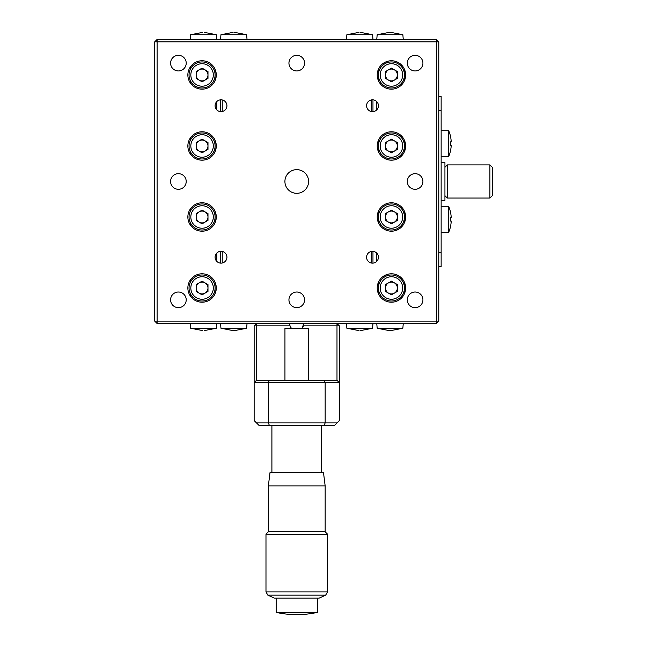 <?xml version="1.0" encoding="UTF-8"?>
<svg xmlns="http://www.w3.org/2000/svg" width="647" height="647" viewBox="0 0 647 647"><rect width="100%" height="100%" fill="white"/><g stroke="black" fill="none" stroke-linecap="round" stroke-linejoin="round"><path stroke-width="0.97" d="M404.399 286.815L405.588 286.815M404.399 76.152L405.588 76.152M372.494 263.143A5.92 5.92 0 0 0 378.414 257.231A5.92 5.92 0 0 0 372.494 251.311A5.92 5.92 0 0 0 366.582 257.231A5.92 5.92 0 0 0 372.494 263.143M296.755 193.316A11.832 11.832 0 0 0 308.587 181.483A11.832 11.832 0 0 0 296.755 169.643A11.832 11.832 0 0 0 284.915 181.483A11.832 11.832 0 0 0 296.755 193.316M296.755 70.944A7.813 7.813 0 0 0 304.567 63.131A7.813 7.813 0 0 0 296.755 55.319A7.813 7.813 0 0 0 288.942 63.131A7.813 7.813 0 0 0 296.755 70.944M296.755 307.648A7.813 7.813 0 0 0 304.567 299.836A7.813 7.813 0 0 0 296.755 292.023A7.813 7.813 0 0 0 288.942 299.836A7.813 7.813 0 0 0 296.755 307.648M221.007 263.143A5.92 5.92 0 0 0 226.927 257.231A5.92 5.92 0 0 0 221.007 251.311A5.92 5.92 0 0 0 215.087 257.231A5.92 5.92 0 0 0 221.007 263.143M221.007 111.656A5.92 5.92 0 0 0 226.927 105.736A5.92 5.92 0 0 0 221.007 99.816A5.92 5.92 0 0 0 215.087 105.736A5.92 5.92 0 0 0 221.007 111.656M372.494 111.656A5.92 5.92 0 0 0 378.414 105.736A5.92 5.92 0 0 0 372.494 99.816A5.92 5.92 0 0 0 366.582 105.736A5.92 5.92 0 0 0 372.494 111.656M391.435 89.165A14.202 14.202 0 0 0 405.637 74.963A14.202 14.202 0 0 0 391.435 60.761A14.202 14.202 0 0 0 377.233 74.963A14.202 14.202 0 0 0 391.435 89.165M202.066 89.165A14.202 14.202 0 0 0 216.276 74.963A14.202 14.202 0 0 0 202.066 60.761A14.202 14.202 0 0 0 187.865 74.963A14.202 14.202 0 0 0 202.066 89.165M391.435 160.181A14.202 14.202 0 0 0 405.637 145.979A14.202 14.202 0 0 0 391.435 131.778A14.202 14.202 0 0 0 377.233 145.979A14.202 14.202 0 0 0 391.435 160.181M202.066 160.181A14.202 14.202 0 0 0 216.276 145.979A14.202 14.202 0 0 0 202.066 131.778A14.202 14.202 0 0 0 187.865 145.979A14.202 14.202 0 0 0 202.066 160.181M391.435 231.189A14.202 14.202 0 0 0 405.637 216.988A14.202 14.202 0 0 0 391.435 202.786A14.202 14.202 0 0 0 377.233 216.988A14.202 14.202 0 0 0 391.435 231.189M202.066 231.189A14.202 14.202 0 0 0 216.276 216.988A14.202 14.202 0 0 0 202.066 202.786A14.202 14.202 0 0 0 187.865 216.988A14.202 14.202 0 0 0 202.066 231.189M391.435 302.206A14.202 14.202 0 0 0 405.637 287.996A14.202 14.202 0 0 0 391.435 273.794A14.202 14.202 0 0 0 377.233 287.996A14.202 14.202 0 0 0 391.435 302.206M202.066 302.206A14.202 14.202 0 0 0 216.276 287.996A14.202 14.202 0 0 0 202.066 273.794A14.202 14.202 0 0 0 187.865 287.996A14.202 14.202 0 0 0 202.066 302.206M178.402 70.944A7.813 7.813 0 0 0 186.215 63.131A7.813 7.813 0 0 0 178.402 55.319A7.813 7.813 0 0 0 170.59 63.131A7.813 7.813 0 0 0 178.402 70.944M178.402 189.296A7.813 7.813 0 0 0 186.215 181.483A7.813 7.813 0 0 0 178.402 173.671A7.813 7.813 0 0 0 170.59 181.483A7.813 7.813 0 0 0 178.402 189.296M178.402 307.648A7.813 7.813 0 0 0 186.215 299.836A7.813 7.813 0 0 0 178.402 292.023A7.813 7.813 0 0 0 170.59 299.836A7.813 7.813 0 0 0 178.402 307.648M415.107 70.944A7.813 7.813 0 0 0 422.92 63.131A7.813 7.813 0 0 0 415.107 55.319A7.813 7.813 0 0 0 407.295 63.131A7.813 7.813 0 0 0 415.107 70.944M422.062 177.933C423.178 180.295 423.178 182.656 422.062 185.034M415.107 189.296A7.813 7.813 0 0 0 422.92 181.483A7.813 7.813 0 0 0 415.107 173.671A7.813 7.813 0 0 0 407.295 181.483A7.813 7.813 0 0 0 415.107 189.296M415.107 307.648A7.813 7.813 0 0 0 422.92 299.836A7.813 7.813 0 0 0 415.107 292.023A7.813 7.813 0 0 0 407.295 299.836A7.813 7.813 0 0 0 415.107 307.648M190.234 295.849L190.234 293.423M190.234 282.577L190.234 280.151M190.234 224.841L190.234 222.414M190.234 211.561L190.234 209.135M190.234 153.824L190.234 151.398M190.234 140.553L190.234 138.126M190.234 82.816L190.234 80.39M190.234 69.544L190.234 67.11M404.213 68.776L404.213 72.496M404.213 77.438L404.213 81.158M404.213 139.784L404.213 143.505M404.213 148.446L404.213 152.166M404.213 210.801L404.213 214.513M404.213 219.462L404.213 223.175M404.213 281.809L404.213 285.529M404.213 290.471L404.213 294.191M154.73 41.829L157.1 41.829L157.1 39.459L154.73 41.829L154.73 321.138L438.779 321.138L438.779 41.829L157.1 41.829L157.1 323.508L436.41 323.508L438.779 321.138M436.41 323.508L436.41 39.459L438.779 41.829M154.73 321.138L157.1 323.508M157.1 39.459L436.41 39.459M441.141 200.416L444.934 200.416L444.934 162.543L441.141 162.543M492.27 167.282L492.27 195.685L489.9 198.055L489.9 164.912L492.27 167.282M444.934 167.282L447.295 164.912L447.295 198.055L489.9 198.055M447.295 164.912L489.9 164.912M444.934 195.685L447.295 198.055M441.141 232.37L448.654 232.37L448.654 206.336L441.141 206.336M451.137 221.015L451.137 222.431L451.137 221.015L450.361 221.015A31.776 27.522 -90 0 0 450.401 219.357A31.776 27.522 -90 0 0 450.361 217.699L451.137 217.699L451.137 216.276A33.094 33.094 0 0 0 450.361 211.626L450.401 211.601A33.143 33.143 0 0 0 448.654 206.336M448.654 232.37A33.143 33.143 0 0 0 450.401 227.105L450.361 227.089A33.094 33.094 0 0 0 451.137 222.431M450.361 217.699L451.137 217.699M450.401 143.61A31.776 27.522 -91.3 0 1 450.401 143.707A31.776 27.522 -91.3 0 1 450.369 145.171A31.776 27.522 -88.7 0 0 450.401 143.513A31.776 27.522 -88.7 0 0 450.361 141.855A33.094 0.429 0 0 1 451.137 141.911L451.137 140.512A33.094 33.094 0 0 0 450.361 135.854L450.361 135.902M441.141 156.631L448.654 156.631L448.654 130.589L441.141 130.589M450.369 141.992L451.137 141.992A33.094 0.429 0 0 1 450.369 142.049M451.137 146.707L451.129 146.707A33.094 33.094 180 0 1 450.369 151.325A33.094 33.094 0 0 0 451.137 146.667L451.137 145.227A33.094 0.429 180 0 0 450.361 145.171M448.654 156.631A33.143 33.143 0 0 0 450.401 151.366L450.361 151.317M390.707 32.35L402.855 34.728L377.177 34.728L376.756 39.459M376.756 323.508L377.177 328.239L402.855 328.239L390.707 330.617M376.756 101.628L376.756 109.844M376.756 253.123L376.756 261.331M378.463 69.18L378.463 73.855M378.463 76.071L378.463 80.746M378.463 140.197L378.463 144.863M378.463 147.087L378.463 151.762M378.463 211.205L378.463 215.88M378.463 218.096L378.463 222.77M378.463 282.213L378.463 286.888M378.463 289.112L378.463 293.787M401.569 297.952L401.569 296.172M401.569 279.819L401.569 278.048M401.569 226.943L401.569 225.164M401.569 208.811L401.569 207.032M401.569 155.927L401.569 154.156M401.569 137.803L401.569 136.024M401.569 84.919L401.569 83.139M401.569 66.787L401.569 65.007M360.411 32.35L372.559 34.728L346.873 34.728L359.02 32.35M359.02 330.617L346.873 328.239L372.559 328.239L360.411 330.617M371.265 263.014L371.265 251.44M371.265 111.527L371.265 99.945M372.971 263.127L372.971 251.327M372.971 111.632L372.971 99.84M220.53 323.508L220.95 328.239L246.628 328.239L234.481 330.617M234.481 32.35L246.628 34.728L220.95 34.728L220.53 39.459M220.53 99.84L220.53 111.632M220.53 251.327L220.53 263.127M222.236 99.945L222.236 111.527M222.236 251.44L222.236 263.014M202.802 330.617L190.647 328.239L216.333 328.239L204.185 330.617M204.185 32.35L216.333 34.728L190.647 34.728L202.802 32.35M191.941 83.139L191.941 84.919M191.941 136.024L191.941 137.803M191.941 154.156L191.941 155.927M191.941 207.032L191.941 208.811M191.941 225.164L191.941 226.943M191.941 278.048L191.941 279.819M191.941 296.172L191.941 297.952M215.039 293.787L215.039 289.112M215.039 286.888L215.039 282.213M215.039 222.77L215.039 218.096M215.039 215.88L215.039 211.205M215.039 151.762L215.039 147.087M215.039 144.863L215.039 140.197M215.039 80.746L215.039 76.071M215.039 73.855L215.039 69.18M191.941 65.007L191.941 66.787M216.745 261.331L216.745 253.123M216.745 109.844L216.745 101.628M438.779 96.266L441.141 96.266L441.141 266.693L438.779 266.693M441.141 252.492L438.779 252.492M441.141 110.467L438.779 110.467M202.066 301.017A13.021 13.021 0 0 1 189.053 287.996A13.021 13.021 0 0 1 202.066 274.983A13.021 13.021 0 0 1 215.087 287.996A13.021 13.021 0 0 1 202.066 301.017M205.026 282.876A5.92 5.92 0 0 0 196.154 287.996A5.92 5.92 0 0 0 205.026 293.123A5.92 5.92 0 0 0 205.026 282.876M202.066 294.83L196.154 291.417L196.154 284.583L202.066 281.17L207.986 284.583L207.986 291.417L202.066 294.83M202.066 230.008A13.021 13.021 0 0 1 189.053 216.988A13.021 13.021 0 0 1 202.066 203.967A13.021 13.021 0 0 1 215.087 216.988A13.021 13.021 0 0 1 202.066 230.008M205.026 211.86A5.92 5.92 0 0 0 196.154 216.988A5.92 5.92 0 0 0 205.026 222.115A5.92 5.92 0 0 0 205.026 211.86M202.066 223.822L196.154 220.401L196.154 213.575L202.066 210.154L207.986 213.575L207.986 220.401L202.066 223.822M202.066 158.992A13.021 13.021 0 0 1 189.053 145.979A13.021 13.021 0 0 1 202.066 132.958A13.021 13.021 0 0 1 215.087 145.979A13.021 13.021 0 0 1 202.066 158.992M205.026 140.852A5.92 5.92 0 0 0 196.154 145.979A5.92 5.92 0 0 0 205.026 151.099A5.92 5.92 0 0 0 205.026 140.852M202.066 152.805L196.154 149.392L196.154 142.558L202.066 139.145L207.986 142.558L207.986 149.392L202.066 152.805M202.066 87.984A13.021 13.021 0 0 1 189.053 74.963A13.021 13.021 0 0 1 202.066 61.942A13.021 13.021 0 0 1 215.087 74.963A13.021 13.021 0 0 1 202.066 87.984M205.026 69.844A5.92 5.92 0 0 0 196.154 74.963A5.92 5.92 0 0 0 205.026 80.091A5.92 5.92 0 0 0 205.026 69.844M202.066 81.797L196.154 78.384L196.154 71.55L202.066 68.129L207.986 71.55L207.986 78.384L202.066 81.797M391.435 87.984A13.021 13.021 0 0 1 378.414 74.963A13.021 13.021 0 0 1 391.435 61.942A13.021 13.021 0 0 1 404.456 74.963A13.021 13.021 0 0 1 391.435 87.984M394.395 69.844A5.92 5.92 0 0 0 385.515 74.963A5.92 5.92 0 0 0 394.395 80.091A5.92 5.92 0 0 0 394.395 69.844M391.435 81.797L385.515 78.384L385.515 71.55L391.435 68.129L397.355 71.55L397.355 78.384L391.435 81.797M391.435 158.992A13.021 13.021 0 0 1 378.414 145.979A13.021 13.021 0 0 1 391.435 132.958A13.021 13.021 0 0 1 404.456 145.979A13.021 13.021 0 0 1 391.435 158.992M394.395 140.852A5.92 5.92 0 0 0 385.515 145.979A5.92 5.92 0 0 0 394.395 151.099A5.92 5.92 0 0 0 394.395 140.852M391.435 152.805L385.515 149.392L385.515 142.558L391.435 139.145L397.355 142.558L397.355 149.392L391.435 152.805M391.435 230.008A13.021 13.021 0 0 1 378.414 216.988A13.021 13.021 0 0 1 391.435 203.967A13.021 13.021 0 0 1 404.456 216.988A13.021 13.021 0 0 1 391.435 230.008M394.395 211.86A5.92 5.92 0 0 0 385.515 216.988A5.92 5.92 0 0 0 394.395 222.115A5.92 5.92 0 0 0 394.395 211.86M391.435 223.822L385.515 220.401L385.515 213.575L391.435 210.154L397.355 213.575L397.355 220.401L391.435 223.822M391.435 301.017A13.021 13.021 0 0 1 378.414 287.996A13.021 13.021 0 0 1 391.435 274.983A13.021 13.021 0 0 1 404.456 287.996A13.021 13.021 0 0 1 391.435 301.017M394.395 282.876A5.92 5.92 0 0 0 385.515 287.996A5.92 5.92 0 0 0 394.395 293.123A5.92 5.92 0 0 0 394.395 282.876M391.435 294.83L385.515 291.417L385.515 284.583L391.435 281.17L397.355 284.583L397.355 291.417L391.435 294.83M302.044 328.239L303.855 323.508A7.101 7.101 0 0 1 302.044 328.239M308.562 380.315L308.562 328.239L284.947 328.239L284.947 380.315M325.667 595.143L319.238 598.087L274.263 598.087L267.834 595.143L265.982 591.932L327.528 591.932L325.667 595.143L267.834 595.143M325.158 485.889L268.351 485.889L270.001 472.633L323.5 472.633L325.158 485.889L325.158 531.81L327.528 534.171L265.982 534.171L265.982 591.932M325.158 531.81L268.351 531.81L265.982 534.171M317.345 612.385L276.156 612.385A94.68 94.68 0 0 0 317.345 612.385L317.345 598.087M254.142 325.87L256.511 325.87L256.511 323.508L254.142 325.87L254.142 382.684L256.511 380.315L336.99 380.315L336.99 325.87L303.451 325.87M290.058 325.87L256.511 325.87L256.511 380.315M339.36 325.87L336.99 323.508L336.99 325.87L339.36 325.87L339.36 420.558L334.628 425.289L324.179 425.289L325.158 422.92L325.158 382.684L268.351 382.684L269.33 380.315M336.99 380.315L339.36 382.684L325.158 382.684L324.179 380.315M324.179 425.289L269.33 425.289L268.351 422.92L268.351 382.684L254.142 382.684L254.142 420.558L256.511 422.92L336.99 422.92M269.33 425.289L258.881 425.289L256.511 422.92M450.369 141.911L451.137 141.911L450.369 141.911M202.066 276.754A11.242 11.242 0 0 0 190.825 287.996A11.242 11.242 0 0 0 202.066 299.246A11.242 11.242 0 0 0 213.316 287.996A11.242 11.242 0 0 0 202.066 276.754M202.066 205.746A11.242 11.242 0 0 0 190.825 216.988A11.242 11.242 0 0 0 202.066 228.229A11.242 11.242 0 0 0 213.316 216.988A11.242 11.242 0 0 0 202.066 205.746M202.066 134.73A11.242 11.242 0 0 0 190.825 145.979A11.242 11.242 0 0 0 202.066 157.221A11.242 11.242 0 0 0 213.316 145.979A11.242 11.242 0 0 0 202.066 134.73M202.066 63.721A11.242 11.242 0 0 0 190.825 74.963A11.242 11.242 0 0 0 202.066 86.205A11.242 11.242 0 0 0 213.316 74.963A11.242 11.242 0 0 0 202.066 63.721M391.435 63.721A11.242 11.242 0 0 0 380.193 74.963A11.242 11.242 0 0 0 391.435 86.205A11.242 11.242 0 0 0 402.677 74.963A11.242 11.242 0 0 0 391.435 63.721M391.435 134.73A11.242 11.242 0 0 0 380.193 145.979A11.242 11.242 0 0 0 391.435 157.221A11.242 11.242 0 0 0 402.677 145.979A11.242 11.242 0 0 0 391.435 134.73M391.435 205.746A11.242 11.242 0 0 0 380.193 216.988A11.242 11.242 0 0 0 391.435 228.229A11.242 11.242 0 0 0 402.677 216.988A11.242 11.242 0 0 0 391.435 205.746M391.435 276.754A11.242 11.242 0 0 0 380.193 287.996A11.242 11.242 0 0 0 391.435 299.246A11.242 11.242 0 0 0 402.677 287.996A11.242 11.242 0 0 0 391.435 276.754M450.401 135.854A33.143 33.143 0 0 0 448.654 130.589M390.012 330.617L389.324 330.617L390.012 330.617M377.177 328.239L389.324 330.617M389.324 32.35L377.177 34.728M402.855 34.728L403.267 39.459M402.855 328.239L403.267 323.508M346.873 34.728L346.46 39.459M346.873 328.239L346.46 323.508M372.559 328.239L372.971 323.508M372.559 34.728L372.971 39.459M233.098 32.35L220.95 34.728M246.628 34.728L247.041 39.459M233.785 330.617L233.098 330.617L233.785 330.617M220.95 328.239L233.098 330.617M246.628 328.239L247.041 323.508M190.647 328.239L190.234 323.508M190.647 34.728L190.234 39.459M216.333 34.728L216.745 39.459M216.333 328.239L216.745 323.508M289.654 323.508A7.101 7.101 0 0 0 291.457 328.239M327.528 534.171L327.528 591.932M321.608 425.289L321.608 472.633M276.156 598.087L276.156 612.385M271.902 425.289L271.902 472.633M268.351 485.889L268.351 531.81"/></g></svg>
